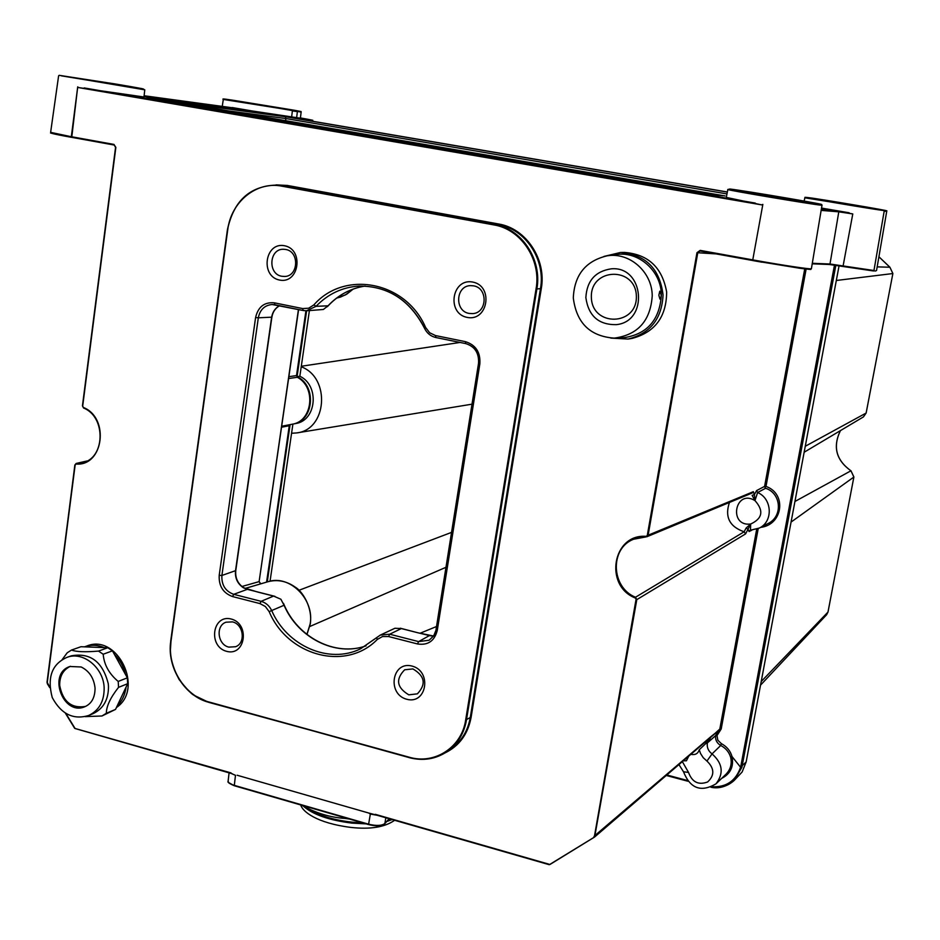 <?xml version="1.0" encoding="UTF-8"?>
<svg xmlns="http://www.w3.org/2000/svg" width="940" height="940" viewBox="0 0 940 940"><rect width="100%" height="100%" fill="white"/><g stroke="black" fill="none" stroke-linecap="round" stroke-linejoin="round"><path stroke-width="1.41" d="M279.533 305.7C275.15 308.12 272.506 312.021 271.613 317.379L235.517 570.768C234.871 578.065 237.491 583.716 243.354 587.747L247.314 589.345L233.731 594.327C225.365 591.236 221.417 584.95 221.899 575.468L258.324 317.802L271.637 317.18M274.833 304.736L272.107 304.513C264.587 305.253 259.992 309.683 258.324 317.802L255.598 317.509C258.112 306.816 264.375 301.916 274.386 302.833L274.926 304.772L303.091 310.494M408.806 694.836C396.774 687.598 395.387 679.244 404.67 669.785L412.907 668.916C424.868 675.966 426.361 684.273 417.384 693.837L408.806 694.836M228.867 647.12C217.587 644.746 215.413 625.605 226.047 622.198L232.462 621.892C243.648 624.195 245.986 643.136 235.564 646.732L228.867 647.12M281.812 276.266C267.583 274.163 269.087 248.701 283.434 249.264L285.642 249.464C299.743 251.474 298.544 276.666 284.374 276.466L281.812 276.266M469.166 313.431C454.384 311.246 455.571 285.807 470.494 285.631L473.537 285.842C488.119 287.91 487.355 312.961 472.714 313.607L469.166 313.431M758.204 528.609L721.203 728.97L719.159 730.063L719.981 730.909L716.985 735.538L715.599 735.597L709.359 741.202L715.587 735.679L716.985 735.538L717.855 740.25L721.356 743.611C726.855 746.618 730.415 750.919 732.013 756.524C733.964 766.558 730.486 773.867 721.603 778.438M725.868 774.36L725.915 774.313C730.568 769.543 732.143 763.868 730.65 757.288C729.041 752.024 725.739 748.087 720.721 745.479L712.05 753.892C722.719 763.398 724.023 773.385 715.963 783.854L725.915 774.313M272.154 304.513L303.185 310.517L302.668 308.579L308.684 308.203L313.866 304.901L316.063 306.322L328.025 305.817C338.306 294.925 350.679 288.333 365.12 286.054C350.35 288.404 337.777 295.266 327.402 306.64M424.598 328.13C409.934 300.001 388.079 285.983 359.021 286.066C342.278 287.193 327.954 293.95 316.063 306.322L306.522 310.776L303.185 310.517L306.405 310.776M328.025 305.817L323.348 309.483L306.522 310.788M429.615 635.687L433.552 636.027L418.183 632.843L429.439 635.558L418.617 641.609L429.098 640.234L433.657 635.969L436.078 630M377.281 639.459L376.693 637.614L380.312 635.099L389.701 634.206L388.596 636.545L382.51 636.533L377.281 639.459C345.979 671.724 287.663 655.932 269.181 611.658L265.35 606.5L259.945 603.586L261.132 601.33L233.731 594.327L232.544 596.559C223.121 593.081 218.679 586.008 219.208 575.339L221.899 575.468L235.764 570.592L271.848 317.321C272.753 311.963 275.35 308.097 279.615 305.723M261.132 601.33C265.844 602.693 269.357 605.76 271.683 610.542L284.068 605.266L280.896 599.25L273.587 596.077L261.132 601.33M313.866 304.901C344.522 269.709 405.81 281.248 425.62 327.496L429.686 332.772L435.49 335.568L435.878 337.531L465.735 343.605L465.382 341.643C475.769 344.921 480.599 352.312 479.858 363.804L478.531 363.345L435.995 629.812L437.253 630.505C434.491 641.033 427.923 645.51 417.524 643.959L418.617 641.609L389.701 634.206L401.345 628.566L418.183 632.843M478.66 363.287C479.306 353.088 475.017 346.519 465.805 343.617L465.735 343.605C474.876 346.496 479.142 353.076 478.531 363.345L478.66 363.287M412.014 666.061C432.212 671.148 426.807 704.824 406.762 699.266C386.74 694.131 391.957 660.702 412.014 666.061M231.228 619.025C250.204 623.796 245.458 656.567 226.611 651.338C207.799 646.52 212.37 613.985 231.228 619.025M284.468 245.728C304.219 249.359 299.179 284.186 279.579 280.061C260.004 276.348 264.857 241.792 284.468 245.728M472.738 282.059C493.794 285.948 488.048 321.797 467.145 317.403C446.277 313.443 451.835 277.876 472.738 282.059M718.301 730.803L715.587 735.679C715.211 739.945 716.926 743.211 720.721 745.479L721.356 743.611M705.729 743.611L707.35 743.058C706.751 747.476 708.325 751.095 712.05 753.892L706.951 761.059L703.226 757.687L700.535 753.504L699.243 749.768L705.858 743.458L705.987 741.331M711.98 786.733C726.232 787.426 735.773 780.94 740.579 767.263L741.93 767.24L734.234 780.4C727.948 786.087 720.51 788.402 711.921 787.332M741.93 767.24L835.848 265.339M839.056 265.844L746.149 761.976L742.107 772.022L734.234 780.4M229.113 111.002L285.877 118.546L285.596 120.673M297.017 111.061L228.22 99.558L301.141 112.072L300.377 118.205L251.955 110.932L252.143 112.013M274.598 115.044L176.826 101.849L274.598 115.044L262.683 112.683L262.154 113.364M823.581 209.185L824.862 208.645L821.525 208.057M821.137 210.395L838.797 211.829L838.351 211.195L852.78 213.944L838.797 211.829L829.997 264.011L873.953 270.509L884.188 211.148L886.197 211.336L885.762 210.713C895.256 211.723 816.731 198.446 808.729 197.67L806.273 197.4C793.595 195.873 877.114 210.02 883.741 210.513L885.762 210.713M699.995 250.992L752.611 260.498L700.006 250.992L697.75 252.813L648.118 535.224L753.351 491.679L754.385 494.616L752.129 495.356L754.973 500.597C735.021 488.342 727.995 526.87 750.661 524.027L750.496 530.231L759.344 528.057L750.379 530.207M756.594 490.586L754.385 494.616L754.973 500.597L757.605 492.537C772.245 498.599 773.35 521.547 759.344 528.057L767.71 523.697C783.267 516.695 781.222 492.995 765.559 488.295L757.605 492.537L756.594 490.586L764.596 486.391L804.734 268.899M751.789 530.184L749.062 531.535L748.029 529.197L750.661 524.027C762.528 518.539 763.962 510.726 754.973 500.597M549.03 864.636L375.389 814.769L549.371 864.683L594.668 836.952L636.791 599.638L635.123 597.922L635.511 597.241L636.791 599.638L745.596 533.885L748.029 529.197L746.125 528.045L750.661 524.027M806.132 269.063L765.994 486.438L764.866 487.167L765.559 488.295M765.994 486.438C787.003 493.641 782.867 524.873 760.683 527.364M707.374 742.917L710.816 737.23L705.858 743.458L709.359 741.202L707.374 742.917M699.243 749.768C698.044 753.668 695.248 755.196 690.841 754.338M688.75 756.136L686.423 760.789L683.309 760.812M682.346 761.635L688.527 772.41L683.533 771.811C690.207 788.543 701.017 792.561 715.963 783.854M725.022 195.931L177.93 102.237M726.973 193.922L285.877 118.546L285.361 116.713L727.325 192.101M239.583 110.309L238.302 108.852L251.955 110.932L232.262 107.56C234.765 108.041 234.683 108.112 232.016 107.748L144.114 95.751L233.919 107.983M288.51 117.136L308.531 119.838C314.935 120.661 312.233 120.026 300.412 117.935C319.964 121.754 309.542 119.192 313.396 121.389M808.729 197.67L874.87 208.492C893.823 212.064 884.011 210.184 886.726 211.347L876.55 270.497L875.434 271.026L843.004 266.49L852.78 213.944M849.173 212.781L824.862 208.645L829.339 209.679L821.372 208.997M157.238 100.145L681.524 190.068L157.238 100.145L149.483 98.406L173.982 101.708L174.488 103.094M173.982 101.708L722.637 195.708M764.866 487.167L764.596 486.391M635.123 597.922C603.809 585.62 612.716 533.709 645.933 536.341L633.572 539.243C609.602 548.337 610.977 587.488 635.511 597.241L744.127 531.782L746.125 528.045M710.428 737.548L719.805 729.064L756.7 529.197M710.182 737.712L711.345 736.314M65.612 713.366L75.118 728.535L231.087 773.279M75.129 465.124L76.528 463.42L75.129 465.124L47.282 682.499L49.679 687.046M86.821 461.07L76.528 463.42L81.815 462.891C105.221 458.99 106.702 417.172 83.637 408.007L83.496 407.514C109.816 417.995 103.471 466.275 76.246 464.055M115.644 147.321L114.187 145.03L71.746 137.358L113.952 144.419L115.855 147.38L82.438 405.869L83.496 407.514M63.156 135.795L71.746 137.358L77.715 86.844L71.252 137.299L59.208 135.019C51.676 133.504 49.432 132.822 52.499 132.998M58.609 75.823L50.631 132.352L71.029 136.676M144.772 89.829L141.964 88.619L115.902 84.06L59.15 75.317L144.772 89.829L143.973 96.996L78.455 87.573L77.715 86.844M809.622 268.769C812.418 269.698 809.058 269.522 799.552 268.217L752.646 260.533L762.845 204.391L761.706 204.873L726.291 197.412L727.842 189.492L729.898 189.022L754.597 193.887L820.585 204.438C831.783 205.496 743.152 190.444 729.934 189.022L813.241 202.711L821.748 204.567L822.007 205.202L821.102 205.179C812.947 204.614 724.094 189.633 727.842 189.481M716.139 253.906L696.963 252.696L700.171 250.381L752.623 259.863C781.551 265.127 811.96 269.674 811.361 268.711C807.472 269.287 818.258 270.332 799.552 268.217M645.933 536.341L648.118 535.224L646.908 536.728M229.101 772.75L228.138 780.94C228.091 782.609 230.147 784.077 234.307 785.358L368.633 824.533M383.837 824.286C380.524 826.131 375.507 826.225 368.774 824.58L368.621 824.192C376.305 826.025 381.711 825.802 384.86 823.522L385.846 817.765M230.676 773.209L235.482 775.312L234.307 785.358L368.621 824.192L370.337 814.064L377.163 815.274M374.437 814.557L370.337 814.064M75.118 728.524L232.286 773.773M74.695 728.371L231.052 772.915M549.371 864.683L594.668 836.952L710.593 737.395M374.555 814.581L368.762 813.041L369.996 813.875M237.138 775.241L368.762 813.041M84.682 646.779C91.051 644.593 97.572 644.864 104.246 647.601L84.483 646.849L86.774 646.039C117.43 633.114 144.513 689.02 116.431 707.503M418.57 632.949L400.311 628.214M380.301 635.087L394.906 628.261L401.345 628.566M298.603 309.589L259.111 581.625L260.58 583.881M273.587 596.077L258.018 592.13M117.124 706.034L126.066 687.093C125.079 694.777 122.094 701.087 117.124 706.034L115.538 709.406L101.967 715.986L85.199 716.621M114.398 654.393C119.932 659.833 123.598 666.46 125.396 674.274L112.448 650.844L107.783 647.731L104.246 647.601M84.483 646.849L80.969 646.72L71.511 650.045C76.234 651.866 85.223 652.219 98.5 651.091L107.783 647.731M126.066 687.093L127.664 683.697L127.358 677.822L125.396 674.274M62.052 659.763L67.186 652.818L71.511 650.045M98.5 651.091L103.188 654.228C104.082 664.745 109.087 673.804 118.217 681.441L118.534 687.363L127.664 683.697M118.534 687.363C110.45 697.609 106.385 706.234 106.338 713.272L115.538 709.406M103.188 654.228L112.448 650.844M118.217 681.441L127.358 677.822M66.834 657.424L71.287 655.838C90.311 652.419 102.636 661.701 108.253 683.674L108.476 686.2C108.605 699.477 103.482 708.619 93.131 713.636L88.76 715.446C99.147 710.417 104.269 701.24 104.152 687.916C103.647 667.647 82.979 650.88 66.834 657.424C51.853 664.181 46.988 677.552 52.252 697.574C61.241 714.165 73.414 720.134 88.76 715.446M106.338 713.272L101.967 715.986M85.528 706.422C71.475 708.678 62.863 701.675 59.69 685.425C59.573 676.166 63.145 669.797 70.406 666.307M585.855 297.592C586.877 280.79 595.373 271.202 611.341 268.817C644.194 265.867 648.988 321.68 616.217 324.653C598.557 324.887 588.44 315.863 585.855 297.592M573.306 297.933C574.352 275.032 585.585 261.003 607.017 255.845C629.4 251.873 652.149 271.825 652.231 295.806C650.504 320.846 637.837 334.946 614.22 338.13C590.085 336.367 576.455 322.972 573.306 297.933M660.867 297.909L659.951 299.096L658.846 295.254L659.774 291.188L661.243 295.043L660.867 297.909M614.22 338.13L622.868 337.824C646.791 334.605 659.621 320.34 661.372 295.043C661.302 270.791 638.284 250.616 615.618 254.646L607.698 255.751M610.8 338.095L628.049 339.058C650.163 333.571 661.831 318.883 663.064 294.995C659.833 268.734 645.651 254.564 620.518 252.484L603.938 256.432M620.518 252.484L624.524 252.425C648.212 254.305 662.254 267.489 666.648 291.999C666.472 316.886 654.922 332.361 631.986 338.435L628.049 339.058M302.022 805.322C315.699 813.065 330.105 817.448 345.227 818.458L349.61 819.081M345.321 817.847L345.227 818.458M301.94 805.298L308.708 809.317C322.561 817.365 340.632 821.913 362.922 822.935M290.096 424.622L267.266 581.931M292.904 424.081L270.062 581.19M292.892 424.081L295.689 423.541C316.58 420.662 319.764 385.377 299.848 376.259L297.063 376.658C317.027 385.799 313.831 421.19 292.892 424.081L292.505 424.152M306.616 310.788L297.063 376.658M309.389 310.67L299.848 376.259M301.235 366.776C330.798 377.692 327.12 429.709 296.746 432.917L291.565 433.281M445.971 567.29L309.812 626.498M460.06 342.454L301.305 366.259M451.553 532.381L298.943 590.297M353.228 289.05L346.731 294.185L340.574 297.04L336.661 298.086L345.462 294.89L353.088 289.097M478.636 363.451L435.995 629.812C436.865 631.727 434.574 635.193 429.134 640.211M302.668 308.579L274.386 302.833M255.598 317.509L219.208 575.339M232.544 596.559L259.945 603.586M269.181 611.658L271.683 610.542C286.912 645.933 328.988 664.486 360.561 648.811L376.611 637.72M388.596 636.545L417.524 643.959M437.253 630.505L479.858 363.804M465.382 341.643L435.49 335.568M425.62 327.496L424.516 328.283C426.948 333.242 430.731 336.332 435.878 337.531L465.664 343.582M359.021 286.066C388.02 285.971 409.852 300.036 424.516 328.283L424.692 328.307M248.888 103.212L245.763 102.66M245.458 102.413L248.536 102.86M233.508 100.31L228.197 99.546C223.603 98.817 221.969 98.771 223.321 99.429L292.011 110.356M865.952 207.446L825.567 200.608L867.197 207.564M883.741 210.513L804.828 197.8L804.17 201.066M865.881 207.434L825.332 200.643M834.473 265.127L740.932 765.677L740.579 767.263L732.013 756.524L730.65 757.288M688.527 772.41C692.087 782.15 698.443 785.335 707.62 781.974C714.729 775.359 714.506 768.391 706.951 761.059M666.331 775.406L687.786 781.128M687.258 780.447L666.812 774.983M740.932 765.677L742.306 765.559L746.149 761.976M536.07 288.85L465.653 720.064C461.752 747.335 434.621 764.855 409.182 757.205L208.598 701.898C184.687 695.823 166.932 667.153 170.974 641.409L227.762 229.63C231.04 201.877 256.55 180.985 281.706 186.143L493.876 224.907C521.089 229.207 541.428 259.863 536.07 288.85L536.881 288.944L466.452 720.064C464.078 733.341 457.815 743.728 447.663 751.225C436.125 759.109 423.353 761.247 409.335 757.64L409.253 757.652C423.294 761.271 436.101 759.12 447.663 751.225L451.647 748.405C461.704 740.967 467.92 730.662 470.27 717.502L465.653 720.064M120.884 85.481L83.202 79.078L120.884 85.481M296.617 117.806L297.392 111.625L292.387 110.92L291.612 117.124M301.141 112.072L301.153 112.072C299.084 111.085 305.899 112.448 293.891 110.168L233.496 100.31M806.273 197.4L804.828 197.8M751.366 192.665L798.683 200.714L751.366 192.665M768.274 195.896L781.481 198.105M721.203 728.97L719.981 730.909M719.159 730.063L710.945 737.113M208.598 701.898L409.194 757.605M409.182 757.205L208.715 702.345L193.699 695.118C191.443 694.025 186.602 688.856 179.152 679.608C174.112 670.138 171.162 660.961 170.269 652.09L170.974 641.409M276.125 184.875L287.358 185.45L286.994 186.038L278.581 185.051L498.153 224.589C525.437 228.89 545.835 259.616 540.465 288.662L536.881 288.944C542.298 259.628 521.723 228.62 494.205 224.284L493.876 224.907M287.358 185.45L498.482 223.967L498.153 224.589L282.071 185.544L281.706 186.143M227.515 229.572L170.68 641.233L227.445 229.536C233.872 199.926 250.921 185.098 278.581 185.051C250.968 185.098 233.954 199.915 227.527 229.525L227.762 229.63M170.739 641.315C166.756 667.247 184.581 696.058 208.633 702.274M138.309 88.442L61.476 75.858L115.538 84.001C139.578 88.019 150.917 90.217 138.309 88.442M177.836 102.225L285.361 116.713M238.302 108.852L144.079 96.009M176.826 101.849L144.008 96.644L176.72 101.826M276.407 115.267L274.504 115.033M309.648 120.743L308.531 119.838M727.349 191.983L288.439 117.124L727.349 191.983M829.033 209.655L821.372 209.009M149.483 98.406L150.424 98.935M157.262 100.145L146.946 98.242M709.841 194.486L681.524 190.068M723.001 195.743L710.123 194.521M821.243 209.761L838.351 211.195M829.48 264.481L843.004 266.49L829.421 264.493L812.207 263.811L829.997 264.011L812.301 263.294M843.074 266.502L873.471 270.967M753.351 491.679L752.329 492.936L646.943 536.728M745.596 533.885L744.127 531.782C729.464 526.682 724.576 516.859 729.487 502.301M749.062 531.535L749.956 530.36M719.241 730.004L711.392 736.279M389.137 818.716L384.742 823.781C381.522 826.143 376.176 826.425 368.691 824.603L234.401 785.769C229.278 783.584 227.186 782.104 228.138 781.316M498.482 223.967C526.071 228.314 546.704 259.381 541.264 288.768L540.465 288.662L470.27 717.502L471.069 717.514C467.932 734.034 459.343 745.796 445.302 752.799M49.738 687.622L47.306 683.674L49.714 687.399M47.094 682.417L47.376 683.58M47.494 683.486L47.012 682.323L74.93 465.053M755.266 203.075L84.177 87.937M636.016 599.603L594.503 835.883L710.875 736.678M384.378 823.957L389.231 818.74M234.33 785.699L229.019 782.797M541.264 288.768L471.069 717.514M65.906 713.542L74.8 728.053M86.985 460.988L76.175 463.455L74.859 464.995L47.282 682.499M82.708 405.986L115.855 147.38M113.952 144.419L71.499 136.735M761.706 204.873L78.455 87.573M700.218 251.027L700.171 250.381M696.963 252.696L647.331 535.177M594.503 835.883L593.927 836.741M549.207 864.271L375.307 814.334M235.576 570.345L235.764 570.592C235.141 577.971 237.773 583.681 243.66 587.735L257.56 592.012M366.095 645.839C335.463 656.884 298.05 638.025 284.068 605.266M241.909 586.501L259.111 581.625L298.426 309.554M247.772 589.451L274.962 596.348M306.887 634.441L310.141 624.031C314.736 599.356 289.579 574.305 267.935 581.731C277.5 579.228 286.618 581.049 295.278 587.171C301.916 590.861 312.785 606.852 310.306 623.878L306.957 634.488M305.935 310.788L296.523 375.589L288.897 376.67M296.558 375.401L297.592 377.445M288.639 378.538L297.31 377.281C316.451 387.186 312.632 421.39 292.187 424.222L281.742 426.243M289.943 424.657L289.25 425.726L281.601 427.218M289.99 424.645L266.561 582.13M266.713 582.083L289.297 425.514M69.865 666.495C47.212 673.78 63.344 716.527 85.035 706.633C91.674 703.637 95.022 697.457 95.058 688.092C93.894 678.022 89.265 670.995 81.169 666.977L69.865 666.495M591.366 297.369C590.132 267.571 635.675 266.055 636.38 296.159C637.343 326.192 591.942 327.12 591.366 297.369M303.385 806.156C312.914 814.592 329.118 820.256 351.983 823.123L366.154 823.863M386.787 821.478L392.133 819.574M877.173 266.878L889.886 267.23L878.912 256.784M836.318 280.484L892.871 273.54L889.933 267.254M805.275 446.265L866.128 413.048L892.871 273.54L866.151 413.012L863.437 416.902L804.147 452.246M794.934 501.478L850.923 470.799C836.083 460.177 832.593 446.782 840.431 430.614M791.069 522.076L853.849 477.05L851.005 470.846C836.142 460.154 832.629 446.759 840.454 430.602M761.212 681.535L827.976 612.081L853.884 477.003L828.011 612.011L826.624 614.736L760.531 685.143M827.999 611.928L826.624 614.736M853.873 476.944L850.982 470.799M866.139 412.977L863.437 416.902M892.871 273.505L889.91 267.23L878.912 256.749M380.242 635.135L360.561 648.811M283.586 108.723L243.378 102.19M666.26 775.465L687.857 781.234M710.91 787.25C718.947 788.966 726.749 786.663 734.316 780.318M123.915 85.869L79.865 78.702M808.694 197.67L806.25 197.4M750.884 192.7L798.977 200.737M678.927 764.573L683.533 771.811M724.999 195.931L177.883 102.237M223.309 99.44L222.239 106.42M886.726 211.347L876.55 270.497M681.535 190.068L722.801 195.72M50.654 132.387C53.263 133.633 44.697 131.741 59.208 135.019M752.646 260.533L762.058 262.213M74.612 728.241L65.436 713.26M114.175 145.03L115.561 147.321L82.438 405.869L83.554 407.995C106.62 417.113 105.069 459.131 81.815 462.891M822.007 205.202L811.396 268.711M633.572 539.243L646.097 536.881M594.444 837.117L550.135 864.377M366.106 645.827C335.075 657.048 296.946 637.202 283.504 603.374M260.768 583.834L259.276 581.731M436.512 626.522L420.121 633.243M267.935 581.731L245.035 588.452M292.187 424.222C312.82 421.285 316.639 387.245 297.475 377.304L296.688 375.518L306.088 310.788M387.762 820.385L391.557 819.41M394.624 820.291C384.824 827.2 370.243 829.573 350.879 827.411C316.345 823.064 302.469 811.432 300.718 804.945M296.746 432.917L472.009 404.177"/></g></svg>
